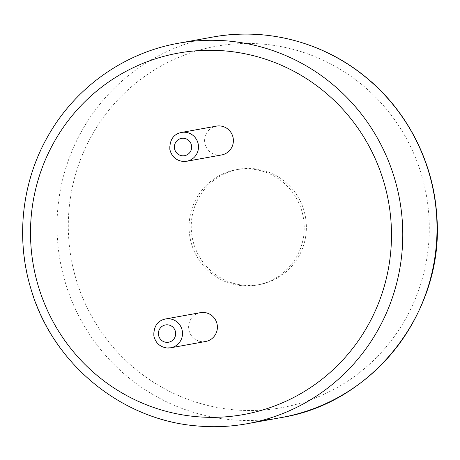 <?xml version="1.0" encoding="UTF-8"?>
<svg xmlns="http://www.w3.org/2000/svg" width="460" height="460" viewBox="0 0 460 460"><rect width="100%" height="100%" fill="white"/><g stroke="black" fill="none" stroke-linecap="round" stroke-linejoin="round"><path stroke-width="0.34" stroke-dasharray="2.3 1.72" d="M221.599 154.957A14.645 14.386 79.8 0 1 204.619 141.145A14.645 14.386 79.8 0 1 216.39 126.132M205.608 341.492A14.645 14.386 79.8 0 1 188.629 327.681A14.645 14.386 79.8 0 1 200.399 312.668M243.806 285.275A58.581 57.54 -100.2 0 0 259.221 284.625A58.581 57.54 -100.2 0 0 305.428 216.752A58.581 57.54 -100.2 0 0 238.395 169.337A58.581 57.54 -100.2 0 0 191.297 229.396A58.581 57.54 -100.2 0 0 243.806 285.275M241.649 285.666A58.581 57.54 79.8 0 1 189.135 229.787A58.581 57.54 79.8 0 1 236.233 169.723A58.581 57.54 79.8 0 1 303.272 217.143A58.581 57.54 79.8 0 1 257.059 285.016A58.581 57.54 79.8 0 1 241.649 285.666M182.856 161.42A14.645 14.386 79.8 0 1 181.505 132.434M247.146 423.723A193.309 189.888 79.8 0 1 196.288 425.856A193.309 189.888 79.8 0 1 23 241.454A193.309 189.888 79.8 0 1 178.417 43.257M166.865 347.955A14.645 14.386 79.8 0 1 165.508 318.97M281.388 417.536A193.309 189.888 79.8 0 1 230.535 419.669A193.309 189.888 79.8 0 1 57.241 235.267A193.309 189.888 79.8 0 1 212.658 37.07M233.139 409.728A183.643 180.395 79.8 0 1 100.912 120.819A183.643 180.395 79.8 0 1 412.361 150.397A183.643 180.395 79.8 0 1 233.139 409.728M238.395 169.337L236.233 169.723M259.221 284.625L257.059 285.016"/><path stroke-width="0.69" d="M181.505 132.434C173.5 134.148 169.613 139.811 169.849 149.425C171.528 156.342 175.846 160.344 182.804 161.42L186.708 161.259A14.645 14.386 79.8 0 0 198.26 144.29A14.645 14.386 79.8 0 0 181.505 132.434L216.39 126.132A14.645 14.386 79.8 0 1 233.151 137.983A14.645 14.386 79.8 0 1 221.599 154.957L186.708 161.259A14.645 14.386 79.8 0 1 182.856 161.42M165.508 318.97C157.51 320.683 153.623 326.347 153.858 335.961C155.537 342.878 159.856 346.88 166.813 347.955L170.717 347.794A14.645 14.386 79.8 0 0 182.269 330.826A14.645 14.386 79.8 0 0 165.508 318.97L200.399 312.668A14.645 14.386 79.8 0 1 217.16 324.524A14.645 14.386 79.8 0 1 205.608 341.492L170.717 347.794A14.645 14.386 79.8 0 1 166.865 347.955M182.275 155.785A8.786 8.631 79.8 0 1 175.95 141.962A8.786 8.631 79.8 0 1 190.854 143.376A8.786 8.631 79.8 0 1 182.275 155.785M195.333 416.559A183.643 180.395 79.8 0 1 63.106 127.65A183.643 180.395 79.8 0 1 374.555 157.222A183.643 180.395 79.8 0 1 195.333 416.559M178.417 43.257A193.309 189.888 79.8 0 1 399.642 199.732A193.309 189.888 79.8 0 1 247.146 423.723C230.276 426.759 213.29 427.472 196.202 425.856C120.658 419.669 52.141 362.9 30.918 288.84C15.145 237.187 22.155 179.118 49.703 133.13C77.205 86.175 125.356 52.561 178.417 43.257L212.658 37.07A193.309 189.888 79.8 0 1 433.883 193.545A193.309 189.888 79.8 0 1 281.388 417.536L247.146 423.723M166.284 342.32A8.786 8.631 79.8 0 1 159.959 328.497A8.786 8.631 79.8 0 1 174.857 329.912A8.786 8.631 79.8 0 1 166.284 342.32M212.658 37.07C265.621 27.221 322.489 41.86 364.682 76.228C406.577 109.67 433.464 161.621 436.758 215.527C445.033 310.483 373.894 402.902 281.388 417.536"/></g></svg>
